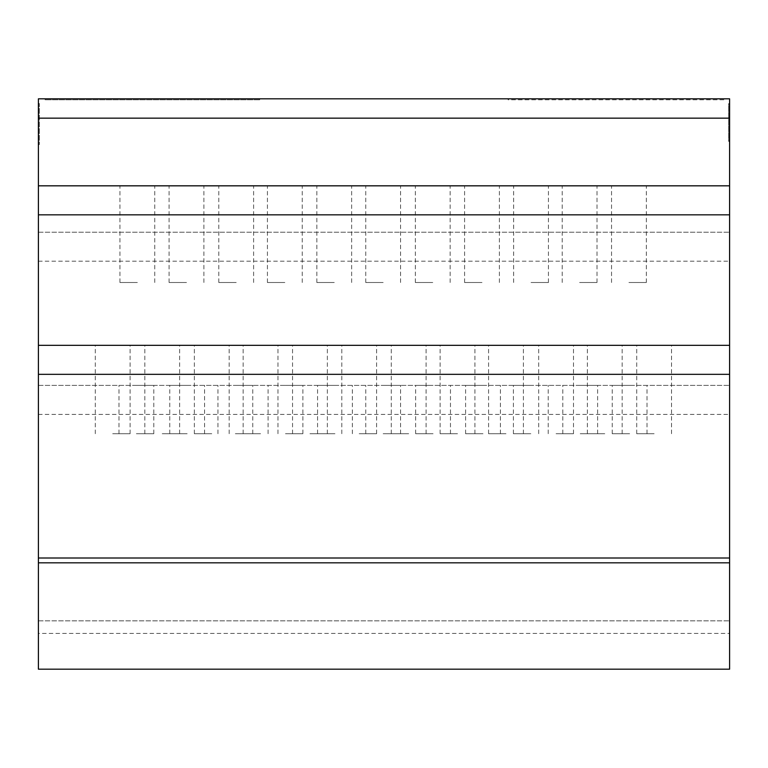 <?xml version="1.0" encoding="UTF-8"?>
<svg xmlns="http://www.w3.org/2000/svg" width="768" height="768" viewBox="0 0 768 768"><rect width="100%" height="100%" fill="white"/><g stroke="black" fill="none" stroke-linecap="round" stroke-linejoin="round"><path stroke-width="0.58" stroke-dasharray="3.84 2.88" d="M136.387 385.392L153.792 385.392L136.387 385.392M136.387 433.728L153.792 433.728L136.387 433.728M187.162 385.392L169.757 385.392L187.162 385.392M187.162 433.728L169.757 433.728L187.162 433.728M235.354 385.392L252.758 385.392L235.354 385.392M235.354 433.728L252.758 433.728L235.354 433.728M285.475 385.392L302.88 385.392L285.475 385.392M285.475 433.728L302.88 433.728L285.475 433.728M334.963 385.392L317.558 385.392L334.963 385.392M334.963 433.728L317.558 433.728L334.963 433.728M383.155 385.392L400.56 385.392L383.155 385.392M383.155 433.728L400.56 433.728L383.155 433.728M433.066 385.392L415.661 385.392L433.066 385.392M433.066 433.728L415.661 433.728L433.066 433.728M483.005 385.392L465.6 385.392L483.005 385.392M483.005 433.728L465.6 433.728L483.005 433.728M530.813 385.392L513.408 385.392L530.813 385.392M530.813 433.728L513.408 433.728L530.813 433.728M580.214 385.392L597.619 385.392L580.214 385.392M580.214 433.728L597.619 433.728L580.214 433.728M629.626 385.392L612.221 385.392L629.626 385.392M629.626 433.728L612.221 433.728L629.626 433.728M137.347 185.827L119.942 185.827L137.347 185.827M137.347 282.499L119.942 282.499L137.347 282.499M186.49 185.827L169.085 185.827L186.49 185.827M186.49 282.499L169.085 282.499L186.49 282.499M236.208 185.827L218.803 185.827L236.208 185.827M236.208 282.499L218.803 282.499L236.208 282.499M284.832 185.827L267.427 185.827L284.832 185.827M284.832 282.499L267.427 282.499L284.832 282.499M334.253 185.827L316.848 185.827L334.253 185.827M334.253 282.499L316.848 282.499L334.253 282.499M383.155 185.827L365.75 185.827L383.155 185.827M383.155 282.499L365.75 282.499L383.155 282.499M432.758 185.827L415.354 185.827L432.758 185.827M432.758 282.499L415.354 282.499L432.758 282.499M481.997 185.827L464.592 185.827L481.997 185.827M481.997 282.499L464.592 282.499L481.997 282.499M531.034 185.827L548.438 185.827L531.034 185.827M531.034 282.499L548.438 282.499L531.034 282.499M579.61 185.827L597.014 185.827L579.61 185.827M579.61 282.499L597.014 282.499L579.61 282.499M628.934 185.827L646.339 185.827L628.934 185.827M628.934 282.499L646.339 282.499L628.934 282.499M112.694 345.331L130.099 345.331L112.694 345.331M112.694 433.728L130.099 433.728L112.694 433.728M162.221 345.331L179.626 345.331L162.221 345.331M162.221 433.728L179.626 433.728L162.221 433.728M211.757 345.331L194.352 345.331L211.757 345.331M211.757 433.728L194.352 433.728L211.757 433.728M260.554 345.331L243.149 345.331L260.554 345.331M260.554 433.728L243.149 433.728L260.554 433.728M309.946 345.331L327.35 345.331L309.946 345.331M309.946 433.728L327.35 433.728L309.946 433.728M359.194 345.331L376.598 345.331L359.194 345.331M359.194 433.728L376.598 433.728L359.194 433.728M408.682 345.331L391.277 345.331L408.682 345.331M408.682 433.728L391.277 433.728L408.682 433.728M457.517 345.331L440.112 345.331L457.517 345.331M457.517 433.728L440.112 433.728L457.517 433.728M505.987 345.331L488.582 345.331L505.987 345.331M505.987 433.728L488.582 433.728L505.987 433.728M556.08 345.331L573.485 345.331L556.08 345.331M556.08 433.728L573.485 433.728L556.08 433.728M604.771 345.331L587.366 345.331L604.771 345.331M604.771 433.728L587.366 433.728L604.771 433.728M654.125 345.331L636.72 345.331L654.125 345.331M654.125 433.728L636.72 433.728L654.125 433.728M729.6 98.822L729.6 562.838L38.4 562.838L38.4 558.01L729.6 558.01L38.4 558.01L38.4 562.838L729.6 562.838L729.6 669.178L729.6 620.842L729.6 669.178L38.4 669.178L38.4 620.842L38.4 669.178L729.6 669.178L38.4 669.178L38.4 633.408L729.6 633.408M729.6 562.838L38.4 562.838L729.6 562.838L729.6 558.01L729.6 562.838L38.4 562.838L38.4 633.408M729.6 103.651L729.6 141.35L729.6 103.651L728.63 103.651L728.63 141.35L729.6 141.35L728.63 141.35L728.63 103.651L729.6 103.651M38.4 98.822L38.4 558.01L729.6 558.01M38.4 562.838L38.4 558.01M38.4 144.528L38.4 103.555L38.4 144.528L39.37 144.528L38.4 144.528M38.4 385.392L729.6 385.392L38.4 385.392M38.4 232.205L729.6 232.205L38.4 232.205M45.101 98.822L259.69 98.822L45.101 98.822L45.101 99.782L45.101 98.822M508.109 98.822L724.243 98.822L508.109 98.822L508.109 99.782L724.243 99.782L724.243 98.822L724.243 99.782L508.109 99.782L508.109 98.822M38.4 185.827L729.6 185.827M38.4 345.331L729.6 345.331M38.4 620.842L729.6 620.842L38.4 620.842M39.37 103.555L38.4 103.555L39.37 103.555L39.37 144.528L39.37 103.555M259.69 99.782L45.101 99.782L259.69 99.782L259.69 98.822L259.69 99.782M38.4 414.394L729.6 414.394M38.4 261.206L729.6 261.206M38.4 118.157L729.6 118.157M118.992 433.728L118.992 385.392M169.757 433.728L169.757 385.392M217.949 433.728L217.949 385.392M268.08 433.728L268.08 385.392M317.558 433.728L317.558 385.392M365.76 433.728L365.76 385.392M415.661 433.728L415.661 385.392M465.6 433.728L465.6 385.392M513.408 433.728L513.408 385.392M562.819 433.728L562.819 385.392M612.221 433.728L612.221 385.392M119.942 282.499L119.942 185.827M169.085 282.499L169.085 185.827M218.803 282.499L218.803 185.827M267.427 282.499L267.427 185.827M316.848 282.499L316.848 185.827M365.75 282.499L365.75 185.827M415.354 282.499L415.354 185.827M464.592 282.499L464.592 185.827M513.638 282.499L513.638 185.827M562.214 282.499L562.214 185.827M611.539 282.499L611.539 185.827M95.299 433.728L95.299 345.331M144.826 433.728L144.826 345.331M194.352 433.728L194.352 345.331M243.149 433.728L243.149 345.331M292.55 433.728L292.55 345.331M341.798 433.728L341.798 345.331M391.277 433.728L391.277 345.331M440.112 433.728L440.112 345.331M488.582 433.728L488.582 345.331M538.685 433.728L538.685 345.331M587.366 433.728L587.366 345.331M636.72 433.728L636.72 345.331M153.792 433.728L153.792 385.392M204.557 433.728L204.557 385.392M252.758 433.728L252.758 385.392M302.88 433.728L302.88 385.392M352.358 433.728L352.358 385.392M400.56 433.728L400.56 385.392M450.47 433.728L450.47 385.392M500.4 433.728L500.4 385.392M548.218 433.728L548.218 385.392M597.619 433.728L597.619 385.392M647.021 433.728L647.021 385.392M154.742 282.499L154.742 185.827M203.885 282.499L203.885 185.827M253.613 282.499L253.613 185.827M302.227 282.499L302.227 185.827M351.648 282.499L351.648 185.827M400.55 282.499L400.55 185.827M450.154 282.499L450.154 185.827M499.392 282.499L499.392 185.827M548.438 282.499L548.438 185.827M597.014 282.499L597.014 185.827M646.339 282.499L646.339 185.827M130.099 433.728L130.099 345.331M179.626 433.728L179.626 345.331M229.152 433.728L229.152 345.331M277.958 433.728L277.958 345.331M327.35 433.728L327.35 345.331M376.598 433.728L376.598 345.331M426.086 433.728L426.086 345.331M474.912 433.728L474.912 345.331M523.392 433.728L523.392 345.331M573.485 433.728L573.485 345.331M622.166 433.728L622.166 345.331M671.52 433.728L671.52 345.331"/><path stroke-width="1.15" d="M38.4 98.822L38.4 669.178L729.6 669.178L729.6 98.822L38.4 98.822L729.6 98.822M38.4 185.827L729.6 185.827M38.4 345.331L729.6 345.331M38.4 558.01L729.6 558.01M38.4 562.838L729.6 562.838M38.4 118.157L729.6 118.157M38.4 214.829L729.6 214.829M38.4 374.333L729.6 374.333"/></g></svg>
